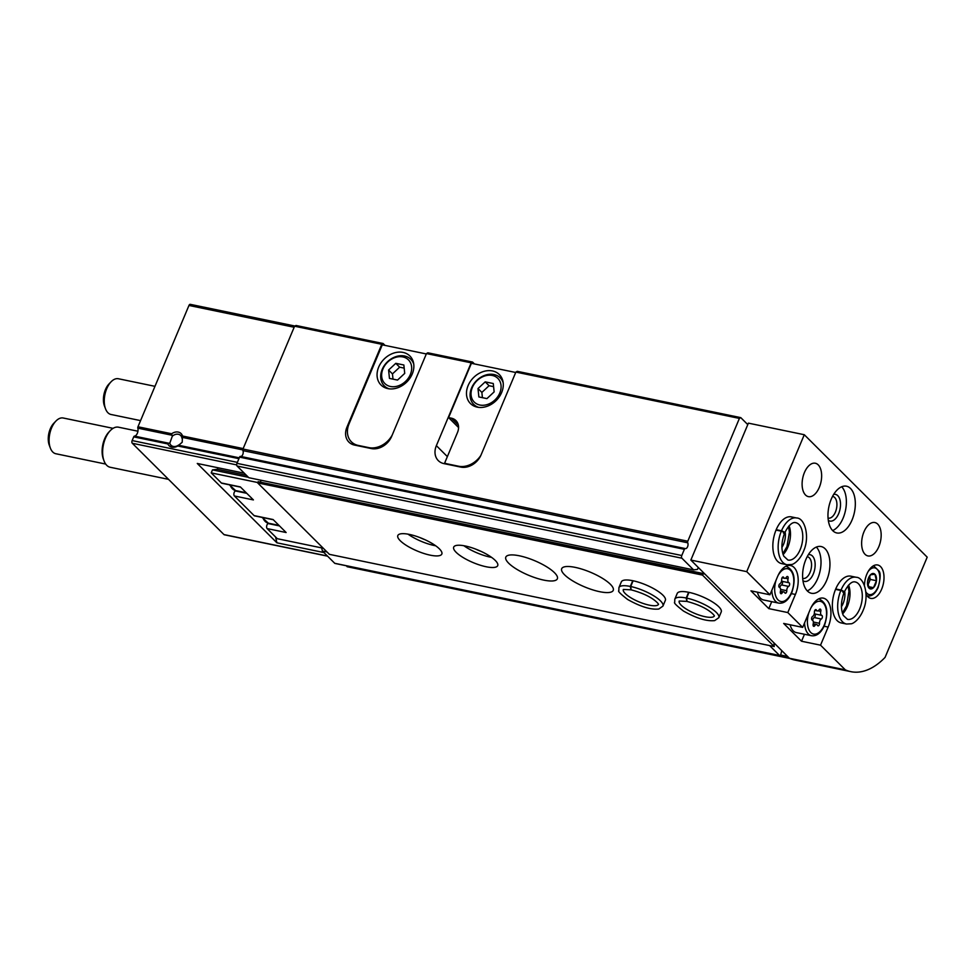 <?xml version="1.0" encoding="UTF-8"?>
<svg xmlns="http://www.w3.org/2000/svg" width="976" height="976" viewBox="0 0 976 976"><rect width="100%" height="100%" fill="white"/><g stroke="black" fill="none" stroke-linecap="round" stroke-linejoin="round"><path stroke-width="1.46" d="M224.7 534.726A2.05 1.122 -78.3 0 1 224.309 534.775A2.05 1.122 -78.3 0 1 223.968 534.58L132.297 443.263A2.05 1.122 -78.3 0 1 132.163 440.566L133.724 436.87A1.366 0.744 -78.3 0 1 134.481 436.113L168.58 443.189L167.909 443.958A8.528 6.71 134.9 0 0 177.766 445.995L178.608 445.263L239.279 457.829M134.481 436.113A5.112 2.806 -78.3 0 0 137.335 433.307A5.112 2.806 -78.3 0 0 137.836 428.147A1.366 0.744 -78.3 0 1 137.97 426.78L171.654 433.759A8.528 6.71 134.9 0 1 182.512 436.004L182.195 442.274L178.608 445.263M168.58 443.189L169.8 443.141L172.288 436.248L171.654 433.759M347.785 427.939L346.956 427.122A17.056 13.432 -45.1 0 0 348.896 442.091A17.056 13.432 -45.1 0 0 354.593 445.093L371.356 448.57A17.056 13.432 -45.1 0 0 391.657 436.382L426.475 353.568L471.176 362.828L472.555 362.059L427.854 352.8L426.475 353.568M346.956 427.122L381.775 344.296L294.593 326.228L295.972 325.472L383.141 343.528L385.032 345.406M739.405 418.411L740.784 417.643L517.256 371.319L515.877 372.088L739.405 418.411L687.787 541.216A1.366 0.744 -78.3 0 0 687.726 542.79L242.914 450.619A1.366 0.744 -78.3 0 1 242.975 449.033L294.593 326.228M515.877 372.088L481.07 454.914A17.056 13.432 -45.1 0 1 460.757 467.089L443.995 463.624A17.056 13.432 -45.1 0 1 438.297 460.623A17.056 13.432 -45.1 0 1 436.37 445.642L471.176 362.828M381.775 344.296L383.141 343.528M472.555 362.059L474.434 363.938M740.784 417.643L747.787 424.621M275.561 536.971L276.928 542.815L197.274 463.466L244.293 473.214M276.928 542.815L323.947 552.55M137.97 426.78L188.966 305.451A2.05 1.122 -78.3 0 1 190.271 304.341L294.959 326.033M789.816 658.434L347.371 566.751A1.366 0.744 -78.3 0 1 347.261 566.739A1.366 0.744 -78.3 0 1 346.761 565.873M781.788 650.65L780.751 654.554A1.366 0.744 -78.3 0 1 779.775 655.604A1.366 0.744 -78.3 0 1 779.543 655.469L769.6 645.575M335.219 563.396A1.366 0.744 -78.3 0 1 334.963 563.42A1.366 0.744 -78.3 0 1 334.731 563.298L322.409 551.025L321.677 547.902M327.009 551.977L322.409 551.025M698.279 567.471L697.462 569.423L693.607 569.874L248.807 477.703L237.095 466.04A2.05 1.122 -78.3 0 1 236.961 463.344L239.571 457.134A1.366 0.744 -78.3 0 1 240.438 456.39A1.366 0.744 -78.3 0 1 240.486 456.402L685.213 548.561M693.607 569.874L681.907 558.211A2.05 1.122 -78.3 0 1 681.773 555.515L684.383 549.305A1.366 0.744 -78.3 0 1 685.25 548.561A1.366 0.744 -78.3 0 1 685.298 548.573L240.438 456.39M687.726 542.79A3.416 1.867 -78.3 0 1 687.604 546.658A3.416 1.867 -78.3 0 1 685.396 548.597A3.416 1.867 -78.3 0 1 685.298 548.573M242.914 450.619A3.416 1.867 -78.3 0 1 242.829 454.389A3.416 1.867 -78.3 0 1 240.694 456.439M178.706 444.983A6.869 5.405 134.9 0 1 170.971 445.215A6.869 5.405 134.9 0 1 169.8 443.141M172.288 436.248A6.869 5.405 134.9 0 1 180.658 435.491A6.869 5.405 134.9 0 1 181.951 438.248M168.519 479.35L110.19 467.26A20.459 11.2 -78.3 0 1 104.029 460.892A20.459 11.2 -78.3 0 1 110.312 430.587A20.459 11.2 -78.3 0 1 118.499 427.195L137.921 431.221M104.029 460.892L103.371 459.135A18.373 10.053 -78.3 0 1 109.007 431.941L110.312 430.587M105.676 464.064L55.839 453.742A18.239 9.992 -78.3 0 1 50.349 448.057A18.239 9.992 -78.3 0 1 55.949 421.034A18.239 9.992 -78.3 0 1 63.245 418.009L113.082 428.342M50.349 448.057L49.276 445.202A14.835 8.125 -78.3 0 1 53.826 423.23L55.949 421.034M480.851 455.414A20.459 16.116 134.9 0 1 458.513 466.211L447.337 463.893A20.459 16.116 134.9 0 1 444.653 463.063L445.532 463.942M458.574 427.549L448.582 417.594L471.396 363.304L515.718 372.49M468.114 385.569A20.459 16.116 -45.1 0 0 470.444 403.539A20.459 16.116 -45.1 0 0 496.296 400.428A20.459 16.116 -45.1 0 0 499.322 374.552A20.459 16.116 -45.1 0 0 468.114 385.569M448.582 417.594L451.376 418.167A13.64 10.748 134.9 0 1 455.926 420.571A13.64 10.748 134.9 0 1 457.476 432.551L444.653 463.063M472.372 387.399A16.714 13.164 -45.1 0 0 487.536 404.454A16.714 13.164 -45.1 0 0 498.297 378.859A16.714 13.164 -45.1 0 0 472.372 387.399M493.27 383.531L485.206 381.86L478.008 388.558L478.862 396.939L486.926 398.611L494.137 391.901L493.27 383.531M503.177 382.763A18.751 14.774 -45.1 0 0 500.2 377.834A18.751 14.774 -45.1 0 0 471.591 387.936A18.751 14.774 -45.1 0 0 473.726 404.406A18.751 14.774 -45.1 0 0 478.667 407.37M493.588 386.642L489.074 385.715L485.206 381.86M489.074 385.715L481.876 392.413L478.008 388.558M481.876 392.413L482.412 397.671M392.23 435.04A20.459 16.116 134.9 0 1 368.83 447.618L358.216 445.422A20.459 16.116 134.9 0 1 351.384 441.823A20.459 16.116 134.9 0 1 349.054 423.852L382.275 344.833L426.305 353.959M378.7 367.049A20.459 16.116 -45.1 0 0 381.03 385.02A20.459 16.116 -45.1 0 0 406.882 381.897A20.459 16.116 -45.1 0 0 409.908 356.02A20.459 16.116 -45.1 0 0 378.7 367.049M382.97 368.867A16.714 13.164 -45.1 0 0 398.123 385.923A16.714 13.164 -45.1 0 0 408.883 360.327A16.714 13.164 -45.1 0 0 382.97 368.867M403.857 365L395.792 363.328L388.594 370.038L389.461 378.407L397.525 380.079L404.723 373.381L403.857 365M413.763 364.231A18.751 14.774 -45.1 0 0 410.786 359.302A18.751 14.774 -45.1 0 0 382.189 369.416A18.751 14.774 -45.1 0 0 384.312 385.886A18.751 14.774 -45.1 0 0 389.253 388.838M404.186 368.123L399.66 367.183L395.792 363.328M399.66 367.183L392.462 373.893L388.594 370.038M392.462 373.893L392.999 379.139M268.803 523.27A20.459 11.2 -78.3 0 1 268.168 523.575A2.733 1.488 -78.3 0 0 266.692 525.893A2.733 1.488 -78.3 0 0 267.143 528.589L277.294 538.703L323.239 548.219M273.304 519.744L254.565 515.865A2.733 1.488 -78.3 0 1 254.102 515.596L234.411 495.979A2.733 1.488 -78.3 0 1 233.959 493.283A2.733 1.488 -78.3 0 1 235.423 490.965A20.459 11.2 -78.3 0 0 236.07 490.66M240.572 487.134L221.82 483.254A2.733 1.488 -78.3 0 1 221.369 482.986L211.219 472.884L212.487 469.871L217.367 469.297L218.014 467.76M850.84 671.659L794.952 660.081A85.254 46.677 -78.3 0 1 789.425 658.263L690.849 560.065L748.397 423.145L804.285 434.723L927.2 557.162L885.061 657.409A85.254 46.677 -78.3 0 1 850.84 671.659A85.254 46.677 -78.3 0 1 845.301 669.841L820.535 645.173L801.54 641.232L783.679 623.444L802.675 627.385L787.803 612.562L768.795 608.621L750.947 590.834L769.942 594.774L746.725 571.643L804.285 434.723M690.849 560.065L746.725 571.643M789.425 658.263L845.301 669.841M864.468 585.6A17.056 9.333 -78.3 0 1 877.705 564.994A17.056 9.333 -78.3 0 1 881.682 589.101A17.056 9.333 -78.3 0 1 870.787 598.386A17.056 9.333 -78.3 0 1 866.029 593.981M835.541 589.382L840.848 590.48A23.875 13.066 101.7 0 0 846.509 624.03L841.202 622.92A23.875 13.066 -78.3 0 1 833.248 596.897A23.875 13.066 -78.3 0 1 850.889 576.182L856.196 577.28A23.875 13.066 101.7 0 0 841.019 590.065C844.203 591.322 844.874 592.066 843.044 592.286M826.696 580.281A23.875 13.066 -78.3 0 1 811.434 593.274A23.875 13.066 -78.3 0 1 803.48 567.251A23.875 13.066 -78.3 0 1 821.121 546.536A23.875 13.066 -78.3 0 1 826.696 580.281M776.018 530.09L781.325 531.188A23.875 13.066 101.7 0 0 786.985 564.738L781.678 563.628A23.875 13.066 -78.3 0 1 773.724 537.605A23.875 13.066 -78.3 0 1 791.365 516.89L796.672 517.988A23.875 13.066 101.7 0 0 781.495 530.773C784.68 532.03 785.351 532.774 783.521 532.994M852.06 519.964A23.875 13.066 -78.3 0 1 836.798 532.957A23.875 13.066 -78.3 0 1 828.844 506.934A23.875 13.066 -78.3 0 1 846.485 486.207A23.875 13.066 -78.3 0 1 852.06 519.964M878.839 546.645A17.056 9.333 -78.3 0 1 867.945 555.93A17.056 9.333 -78.3 0 1 862.259 537.337A17.056 9.333 -78.3 0 1 874.862 522.538A17.056 9.333 -78.3 0 1 878.839 546.645M819.315 487.353A17.056 9.333 -78.3 0 1 808.421 496.638A17.056 9.333 -78.3 0 1 802.736 478.045A17.056 9.333 -78.3 0 1 815.338 463.246A17.056 9.333 -78.3 0 1 819.315 487.353M802.675 627.385L810.287 609.28A20.459 11.2 -78.3 0 1 823.366 598.142A20.459 11.2 -78.3 0 1 828.148 627.068L820.535 645.173M769.942 594.774L777.543 576.67A20.459 11.2 -78.3 0 1 790.621 565.531A20.459 11.2 -78.3 0 1 795.403 594.457L787.803 612.562M841.702 486.756A23.875 13.066 -78.3 0 1 843.118 518.11A23.875 13.066 -78.3 0 1 832.626 530.566M833.687 494.393A13.64 7.466 -78.3 0 1 839.994 499.944A13.64 7.466 -78.3 0 1 838.652 513.657A13.64 7.466 -78.3 0 1 828.307 520.367M832.528 496.418A11.053 6.051 -78.3 0 1 832.821 496.467A11.053 6.051 -78.3 0 1 835.407 512.095A11.053 6.051 -78.3 0 1 828.331 518.122A11.053 6.051 -78.3 0 1 828.051 518.049M785.131 531.859A13.64 7.466 -78.3 0 1 783.533 544.34A13.64 7.466 -78.3 0 1 781.91 547.414M816.351 547.072A23.875 13.066 -78.3 0 1 817.754 578.426A23.875 13.066 -78.3 0 1 807.274 590.883M808.335 554.71A13.64 7.466 -78.3 0 1 814.631 560.273A13.64 7.466 -78.3 0 1 813.289 573.986A13.64 7.466 -78.3 0 1 802.955 580.696M807.176 556.747A11.053 6.051 -78.3 0 1 807.469 556.784A11.053 6.051 -78.3 0 1 810.043 572.424A11.053 6.051 -78.3 0 1 802.98 578.439A11.053 6.051 -78.3 0 1 802.699 578.365M844.655 591.151A13.64 7.466 -78.3 0 1 843.057 603.632A13.64 7.466 -78.3 0 1 841.434 606.706M771.723 601.667L768.795 608.621M771.833 590.285A18.751 10.272 -78.3 0 0 778.763 603.119L763.671 599.996A18.751 10.272 -78.3 0 1 757.4 592.176M804.456 634.278L801.54 641.232M804.566 622.895A18.751 10.272 -78.3 0 0 811.495 635.73L796.404 632.607A18.751 10.272 -78.3 0 1 790.145 624.786M779.495 587.467A1.915 1.049 -78.3 0 1 778.86 585.734A1.915 1.049 -78.3 0 1 779.873 583.807A3.343 1.83 -78.3 0 0 781.691 579.512A1.915 1.049 -78.3 0 1 783.167 576.987A1.915 1.049 -78.3 0 1 783.691 577.475A3.343 1.83 -78.3 0 0 784.619 578.329A3.343 1.83 -78.3 0 0 786.436 577.158A1.915 1.049 -78.3 0 1 787.473 576.474A1.915 1.049 -78.3 0 1 788.059 578.768A3.343 1.83 -78.3 0 0 788.986 582.745A1.915 1.049 -78.3 0 1 789.621 584.478A1.915 1.049 -78.3 0 1 788.608 586.405A3.343 1.83 -78.3 0 0 786.79 590.7A1.915 1.049 -78.3 0 1 785.314 593.225A1.915 1.049 -78.3 0 1 784.789 592.737A3.343 1.83 -78.3 0 0 783.862 591.883A3.343 1.83 -78.3 0 0 782.044 593.054A1.915 1.049 -78.3 0 1 781.007 593.725A1.915 1.049 -78.3 0 1 780.422 591.444A3.343 1.83 -78.3 0 0 779.495 587.467M812.227 620.077A1.915 1.049 -78.3 0 1 811.593 618.345A1.915 1.049 -78.3 0 1 812.618 616.417A3.343 1.83 -78.3 0 0 814.423 612.123A1.915 1.049 -78.3 0 1 815.899 609.597A1.915 1.049 -78.3 0 1 816.436 610.085A3.343 1.83 -78.3 0 0 817.363 610.939A3.343 1.83 -78.3 0 0 819.169 609.768A1.915 1.049 -78.3 0 1 820.206 609.085A1.915 1.049 -78.3 0 1 820.792 611.379A3.343 1.83 -78.3 0 0 821.731 615.356A1.915 1.049 -78.3 0 1 822.365 617.088A1.915 1.049 -78.3 0 1 821.341 619.016A3.343 1.83 -78.3 0 0 819.535 623.31A1.915 1.049 -78.3 0 1 818.059 625.836A1.915 1.049 -78.3 0 1 817.522 625.348A3.343 1.83 -78.3 0 0 816.595 624.494A3.343 1.83 -78.3 0 0 814.789 625.665A1.915 1.049 -78.3 0 1 813.752 626.336A1.915 1.049 -78.3 0 1 813.167 624.054A3.343 1.83 -78.3 0 0 812.227 620.077M779.824 587.637A3.343 1.83 -78.3 0 1 781.508 584.929L788.608 586.405M781.556 581.098A3.343 1.83 -78.3 0 0 781.886 581.281A1.915 1.049 -78.3 0 1 782.532 583.001A1.915 1.049 -78.3 0 1 781.508 584.929M812.569 620.248A3.343 1.83 -78.3 0 1 814.24 617.54L821.341 619.016M814.301 613.709A3.343 1.83 -78.3 0 0 814.631 613.892A1.915 1.049 -78.3 0 1 815.265 615.612A1.915 1.049 -78.3 0 1 814.24 617.54M875.448 584.648A7.881 4.319 -78.3 0 1 868.286 587.064A7.881 4.319 -78.3 0 1 870.494 574.779A7.881 4.319 -78.3 0 1 875.728 575.376A7.881 4.319 -78.3 0 1 875.448 584.648M876.448 580.708L874.935 574.254L870.494 574.779L867.566 581.745L869.079 588.186L873.52 587.674L876.448 580.708L870.299 579.427L869.592 576.389M868.518 586.637L873.52 587.674M868.018 584.856L870.299 579.427M773.944 642.842L774.212 646.527L702.476 575.084L702.988 573.876L704.77 573.937M702.476 575.084L257.664 482.9L329.4 554.344L774.212 646.527M439.383 548.854A23.875 6.734 22.8 0 1 441.823 554.051A23.875 6.734 22.8 0 1 417.216 551.001A23.875 6.734 22.8 0 1 397.818 535.543A23.875 6.734 22.8 0 1 415.727 536.105A23.875 6.734 22.8 0 1 439.383 548.854M495.259 560.431A23.875 6.734 22.8 0 1 497.711 565.629A23.875 6.734 22.8 0 1 473.092 562.579A23.875 6.734 22.8 0 1 453.694 547.121A23.875 6.734 22.8 0 1 471.615 547.682A23.875 6.734 22.8 0 1 495.259 560.431M554.49 572.705A27.962 7.893 22.8 0 1 557.357 578.792A27.962 7.893 22.8 0 1 528.528 575.23A27.962 7.893 22.8 0 1 505.812 557.125A27.962 7.893 22.8 0 1 526.796 557.772A27.962 7.893 22.8 0 1 554.49 572.705M610.378 584.282A27.962 7.893 22.8 0 1 613.245 590.37A27.962 7.893 22.8 0 1 584.404 586.808A27.962 7.893 22.8 0 1 561.688 568.703A27.962 7.893 22.8 0 1 582.672 569.362A27.962 7.893 22.8 0 1 610.378 584.282M632.741 580.696L630.325 586.43A23.875 6.734 -157.2 0 0 618.93 587.601L621.346 581.867A23.875 6.734 22.8 0 1 639.256 582.428A23.875 6.734 22.8 0 1 662.899 595.165A23.875 6.734 22.8 0 1 665.351 600.362L662.948 606.096A23.875 6.734 -157.2 0 0 653.53 595.689A23.875 6.734 -157.2 0 0 630.716 586.515L631.167 589.846C643.452 593.188 652.261 597.556 657.568 602.948L658.544 604.242M688.617 592.286L686.213 598.007A23.875 6.734 -157.2 0 0 674.806 599.179L677.222 593.445A23.875 6.734 22.8 0 1 695.132 594.006A23.875 6.734 22.8 0 1 718.787 606.755A23.875 6.734 22.8 0 1 721.227 611.952L718.824 617.674A23.875 6.734 -157.2 0 0 709.418 607.267A23.875 6.734 -157.2 0 0 686.592 598.093L687.043 601.423M257.664 482.9L258.176 481.693L702.988 573.876M258.176 481.693L704.66 573.827M260.458 481.778L261.104 480.253M212.487 469.871L248.416 477.313M211.219 472.884L257.823 482.547M217.367 469.297L246.403 475.312M267.143 528.589L286.139 532.53L273.097 519.537L254.102 515.596M234.411 495.979L253.406 499.919L240.364 486.926L221.369 482.986M491.575 557.369A23.875 6.734 22.8 0 1 463.893 545.73M480.704 551.22A13.64 3.843 22.8 0 1 475.885 549.195M435.686 545.791A23.875 6.734 22.8 0 1 408.017 534.153M424.828 539.643A13.64 3.843 22.8 0 1 420.009 537.617M140.556 420.607L111.008 414.483A18.239 9.992 -78.3 0 1 105.518 408.798A18.239 9.992 -78.3 0 1 111.105 381.775A18.239 9.992 -78.3 0 1 118.413 378.749L154.964 386.325M105.518 408.798L104.444 405.943A14.835 8.125 -78.3 0 1 108.995 383.971L111.105 381.775M689.007 592.359L686.592 598.093M679.211 601.021L686.86 601.399L686.213 598.007M633.119 580.781L630.716 586.515M623.335 589.443L630.984 589.821L630.325 586.43M776.188 529.675L781.495 530.773M783.472 533.116C785.265 532.994 784.545 532.359 781.325 531.188M835.712 588.967L841.019 590.065M842.996 592.408C844.789 592.286 844.069 591.651 840.848 590.48M177.766 445.995L238.925 458.671M133.724 436.87L167.909 443.958M182.353 437.382L242.792 449.899M137.836 428.147L171.532 435.137M182.512 436.004L243.17 448.582M687.787 541.216L242.975 449.033M132.297 443.263L236.692 464.905M223.968 534.58L327.424 556.015M188.966 305.451L294.166 327.253M132.163 440.566L237.363 462.368M787.62 656.458L780.58 655.006M779.543 655.469L334.731 563.298M681.907 558.211L237.095 466.04M681.773 555.515L236.961 463.344M684.383 549.305L239.571 457.134M447.362 456.609L436.37 445.642M458.342 425.121L451.376 418.167M791.39 593.628L795.403 594.457M824.122 626.238L828.148 627.068M778.031 575.584A16.714 9.15 -78.3 0 1 791.011 570.948A16.714 9.15 -78.3 0 1 791.536 592.371A16.714 9.15 -78.3 0 1 778.567 600.374A16.714 9.15 -78.3 0 1 776.127 580.049M810.763 608.194A16.714 9.15 -78.3 0 1 823.756 603.558A16.714 9.15 -78.3 0 1 824.269 624.982A16.714 9.15 -78.3 0 1 811.312 632.985A16.714 9.15 -78.3 0 1 808.872 612.66M780.336 592.7L782.044 593.054M780.617 589.419L786.79 590.7M781.886 581.281L788.986 582.745M785.375 578.219L788.059 578.768M782.484 577.219L783.691 577.475M813.069 625.311L814.789 625.665M813.35 622.029L819.535 623.31M814.631 613.892L821.731 615.356M818.12 610.83L820.792 611.379M815.216 609.829L816.436 610.085M868.176 571.497A13.64 7.466 -78.3 0 1 878.046 570.387A13.64 7.466 -78.3 0 1 877.961 587.149A13.64 7.466 -78.3 0 1 865.883 591.907M246.769 493.307L235.423 490.965M279.514 525.918L268.168 523.575M278.965 525.381L268.339 523.173A18.751 10.272 -78.3 0 1 262.776 517.561M246.233 492.77L235.594 490.562A18.751 10.272 -78.3 0 1 230.031 484.95M679.162 601.167A19.093 5.392 -157.2 0 0 694.729 613.392A19.093 5.392 -157.2 0 0 714.359 615.966M623.286 589.589A19.093 5.392 -157.2 0 0 638.853 601.814A19.093 5.392 -157.2 0 0 658.471 604.388M783.106 554.539A19.093 10.455 101.7 0 0 789.072 525.796M784.619 533.042C781.325 541.973 781.044 549.683 783.789 556.161L787.949 560.053A19.093 10.455 101.7 0 0 802.065 543.486A19.093 10.455 101.7 0 0 795.708 522.66C792.366 521.757 788.693 525.149 784.692 532.847M842.63 613.831A19.093 10.455 101.7 0 0 848.595 585.088M844.142 592.334C840.848 601.265 840.568 608.975 843.313 615.453L847.473 619.345A19.093 10.455 101.7 0 0 861.588 602.778A19.093 10.455 101.7 0 0 855.232 581.952C851.889 581.049 848.217 584.441 844.216 592.139M224.309 534.775L327.582 556.174M789.865 658.458L347.261 566.739M779.775 655.604L334.963 563.42M502.677 380.311L500.2 377.834M476.203 406.882L473.726 404.406M354.678 445.105L351.384 441.823M413.263 361.779L410.786 359.302M386.801 388.35L384.312 385.886M778.763 603.119C783.996 603.766 788.327 600.325 791.743 592.81C796.135 579.085 794.342 570.277 786.375 566.397M811.495 635.73C816.729 636.376 821.06 632.936 824.476 625.421C828.868 611.696 827.075 602.887 819.108 599.008M780.495 591.188L783.862 591.883M782.044 577.792L784.619 578.329M813.228 623.798L816.595 624.494M814.789 610.403L817.363 610.939M867.493 595.958C871.714 596.543 875.265 593.737 878.132 587.528C880.486 578.756 880.779 573.278 879.047 571.106L873.727 565.909M268.339 523.173L262.093 517.426M235.594 490.562L229.36 484.816M674.806 599.179L674.709 602.29C673.538 602.668 676.466 605.596 683.505 611.061C696.376 618.296 706.758 621.48 714.664 620.602L718.824 617.674M687.055 601.448C699.341 604.766 708.137 609.134 713.444 614.538L714.42 615.832M618.93 587.601L618.833 590.712C617.649 591.09 620.59 594.018 627.629 599.471C640.488 606.718 650.882 609.902 658.788 609.024L662.948 606.096M782.85 553.746L786.985 546.548L789.425 532.066L788.51 526.43M786.985 564.738L791.585 564.494C792.78 564.653 799.698 561.237 803.968 550.196C809.885 536.178 804.712 518 796.672 517.988M842.373 613.038L846.509 605.84L848.949 591.358L848.034 585.722M846.509 624.03L851.109 623.786C852.304 623.945 859.222 620.529 863.492 609.488C869.409 595.47 864.236 577.292 856.196 577.28"/></g></svg>
